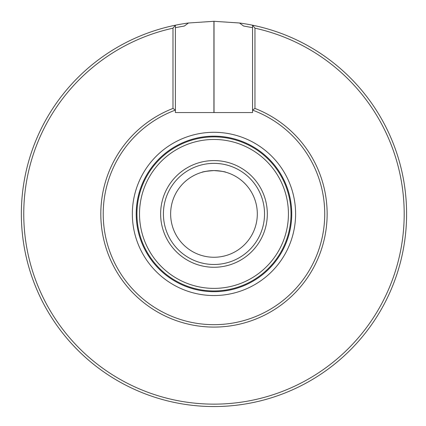 <?xml version="1.0" encoding="UTF-8"?>
<svg xmlns="http://www.w3.org/2000/svg" width="426" height="426" viewBox="0 0 426 426"><rect width="100%" height="100%" fill="white"/><g stroke="black" fill="none" stroke-linecap="round" stroke-linejoin="round"><path stroke-width="0.64" d="M214.028 21.3A192.621 192.621 0 0 0 213.921 21.3L188.441 22.999A192.621 192.621 0 0 0 54.001 321.22A192.621 192.621 0 0 0 373.948 321.22A192.621 192.621 0 0 0 239.508 22.999L214.028 21.3L214.028 112.555M188.441 22.999L184.378 26.023L175.4 27.658M252.549 27.658L243.571 26.023L239.508 22.999M226.014 172.29C225.306 171.71 221.291 171.14 213.974 170.581L215.3 170.602M216.834 170.677L218.698 170.842M220.615 171.092L223.48 171.635M213.096 170.592L213.974 170.581A43.34 43.34 0 0 1 257.315 213.921A43.34 43.34 0 0 1 213.974 257.261A43.34 43.34 0 0 1 170.634 213.921A43.34 43.34 0 0 1 213.974 170.581C206.658 171.14 202.643 171.71 201.935 172.29M203.639 171.832L207.387 171.087M209.102 170.858L211.147 170.677M252.549 112.555L175.4 112.555L175.4 110.1A110.76 110.76 0 0 0 125.281 280.26A110.76 110.76 0 0 0 302.668 280.26A110.76 110.76 0 0 0 252.549 110.1L252.549 112.555M254.961 108.438L252.549 110.1L252.549 25.203L254.961 28.175L254.961 108.438A113.167 113.167 0 0 1 304.26 282.15A113.167 113.167 0 0 1 123.689 282.15A113.167 113.167 0 0 1 172.988 108.438L172.988 28.175A190.214 190.214 0 0 0 56.551 320.693A190.214 190.214 0 0 0 371.397 320.693A190.214 190.214 0 0 0 254.961 28.175M172.988 28.175L175.4 25.203L175.4 110.1L172.988 108.438M267.32 213.921A53.346 53.346 0 0 0 213.974 160.581A53.346 53.346 0 0 0 160.629 213.921A53.346 53.346 0 0 0 213.974 267.267A53.346 53.346 0 0 0 267.32 213.921M288.429 213.921A74.454 74.454 0 0 0 176.747 149.441A74.454 74.454 0 0 0 176.747 278.402A74.454 74.454 0 0 0 288.429 213.921M291.011 213.921A77.037 77.037 0 0 0 175.459 147.204A77.037 77.037 0 0 0 175.459 280.638A77.037 77.037 0 0 0 291.011 213.921M291.735 213.921A77.761 77.761 0 0 0 175.097 146.581A77.761 77.761 0 0 0 175.097 281.267A77.761 77.761 0 0 0 291.735 213.921M213.974 264.487A50.561 50.561 0 0 1 170.187 188.643A50.561 50.561 0 0 1 257.762 188.643A50.561 50.561 0 0 1 213.974 264.487A50.561 50.561 0 0 1 170.187 188.643A50.561 50.561 0 0 1 257.762 188.643A50.561 50.561 0 0 1 213.974 264.487M295.596 213.921A81.622 81.622 0 0 0 173.164 143.232A81.622 81.622 0 0 0 173.164 284.611A81.622 81.622 0 0 0 295.596 213.921M213.921 21.3L213.921 112.555"/></g></svg>
